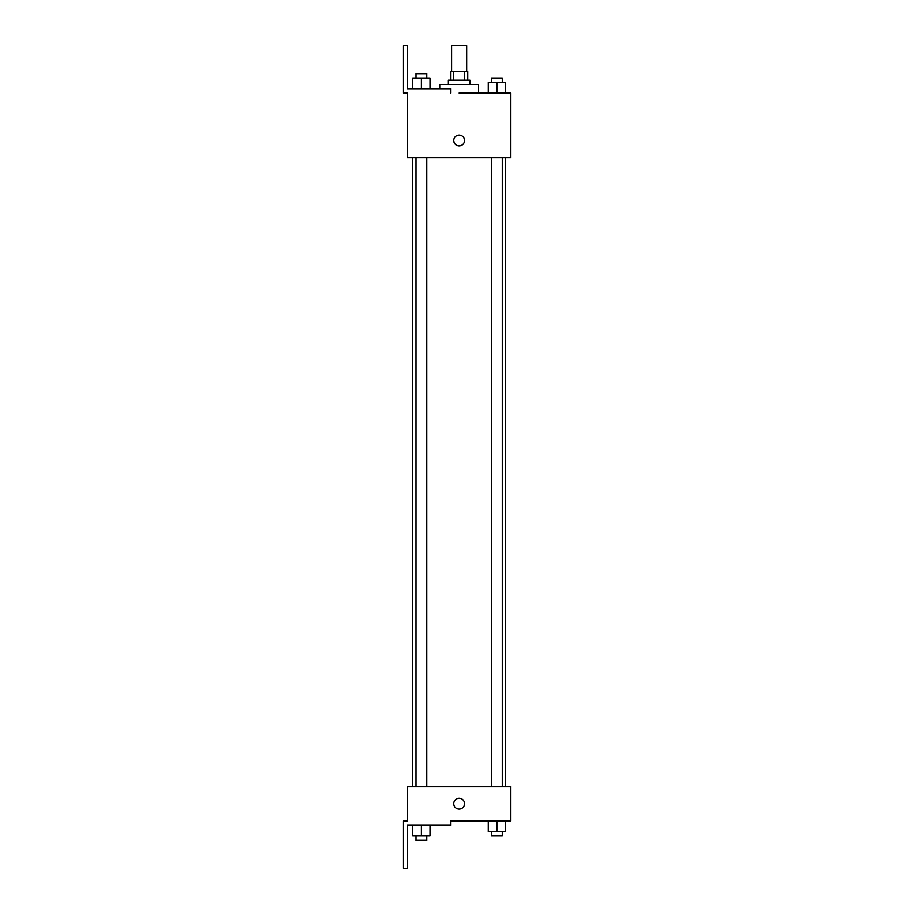 <?xml version="1.0" encoding="UTF-8"?>
<svg xmlns="http://www.w3.org/2000/svg" width="914" height="914" viewBox="0 0 914 914"><rect width="100%" height="100%" fill="white"/><g stroke="black" fill="none" stroke-linecap="round" stroke-linejoin="round"><path stroke-width="1.37" d="M466.688 71.543L466.688 45.7L451.619 45.7L451.619 71.543M453.63 80.158L453.63 71.543L450.545 71.543L450.545 80.158M453.63 71.543L467.762 71.543L467.762 80.158M464.678 80.158L464.678 71.543M448.386 84.465L448.386 80.158L469.922 80.158L469.922 84.465M496.885 93.079L496.885 82.306L488.27 82.306L488.27 93.079L478.536 93.079L478.536 84.465L439.771 84.465L439.771 88.772M459.148 93.079L510.835 93.079L505.499 93.079L505.499 82.306L496.885 82.306M453.767 140.448A5.381 5.381 0 0 1 461.844 135.786A5.381 5.381 0 0 1 461.844 145.109A5.381 5.381 0 0 1 453.767 140.448M450.545 93.079L450.545 88.772L407.473 88.772L407.473 45.7L403.165 45.7L403.165 93.079L407.473 93.079L407.473 157.676L510.835 157.676L510.835 93.079M407.473 786.474L510.835 786.474L510.835 820.921L450.545 820.921L450.545 825.228L407.473 825.228L407.473 868.3L403.165 868.3L403.165 820.921L407.473 820.921L407.473 786.474M453.767 803.703A5.381 5.381 0 0 1 461.844 799.03A5.381 5.381 0 0 1 461.844 808.364A5.381 5.381 0 0 1 453.767 803.703M488.27 820.921L488.27 831.694L505.499 831.694L505.499 820.921L505.499 831.694M496.885 831.694L496.885 820.921M502.266 831.694L502.266 836.002L491.492 836.002L491.492 831.694M412.808 825.228L412.808 836.002L430.037 836.002L430.037 825.228L430.037 836.002M421.423 836.002L421.423 825.228M426.804 836.002L426.804 840.309L416.041 840.309L416.041 836.002M505.499 93.079L505.499 82.306M502.266 82.306L502.266 77.998L491.492 77.998L491.492 82.306M412.808 88.772L412.808 77.998L430.037 77.998L430.037 88.772L430.037 77.998M421.423 88.772L421.423 77.998M426.804 77.998L426.804 73.691L416.041 73.691L416.041 77.998M505.499 786.474L505.499 157.676M412.808 786.474L412.808 157.676M491.492 157.676L491.492 786.474M502.266 157.676L502.266 786.474M426.804 786.474L426.804 157.676M416.041 786.474L416.041 157.676"/></g></svg>
